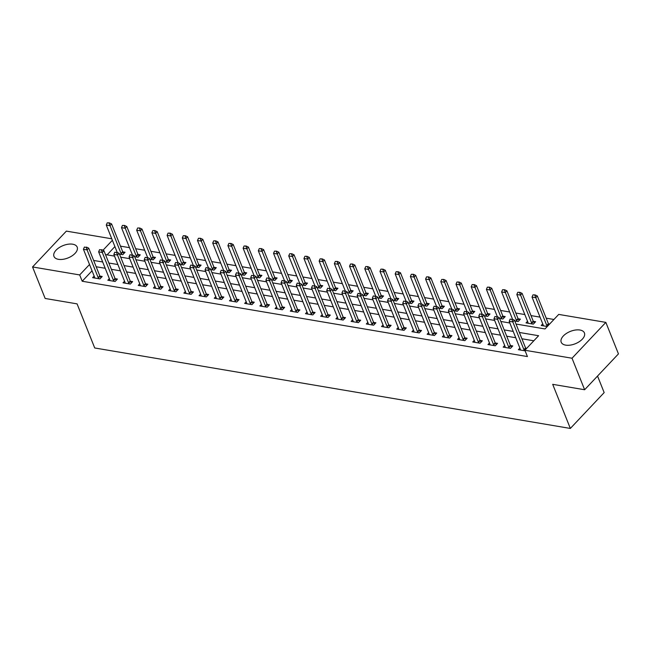 <?xml version="1.0" encoding="UTF-8"?>
<svg xmlns="http://www.w3.org/2000/svg" width="651" height="651" viewBox="0 0 651 651"><rect width="100%" height="100%" fill="white"/><g stroke="black" fill="none" stroke-linecap="round" stroke-linejoin="round"><path stroke-width="0.98" d="M565.695 345.136A12.499 6.648 158.2 0 1 561.211 342.223A12.499 6.648 158.2 0 1 566.435 333.426A12.499 6.648 158.2 0 1 579.951 330.024A12.499 6.648 158.2 0 1 584.427 332.938A12.499 6.648 158.2 0 1 579.203 341.734A12.499 6.648 158.2 0 1 565.695 345.136M58.452 259.326A12.499 6.648 158.2 0 1 53.968 256.404A12.499 6.648 158.2 0 1 59.192 247.608A12.499 6.648 158.2 0 1 72.709 244.206A12.499 6.648 158.2 0 1 77.184 247.12A12.499 6.648 158.2 0 1 71.96 255.916A12.499 6.648 158.2 0 1 58.452 259.326M597.545 376.05L604.161 392.594L570.341 428.439L94.721 347.976L77.078 303.871L45.155 298.467L32.55 266.959L66.369 231.113L111.777 238.795M553.936 319.478L546.205 318.168M540.045 317.127L531.004 315.597M524.836 314.555L515.795 313.025M509.635 311.984L500.595 310.454M494.426 309.412L485.386 307.882M479.226 306.833L470.185 305.303M464.017 304.261L454.976 302.731M448.816 301.69L439.767 300.16M433.607 299.118L424.566 297.588M418.406 296.547L409.357 295.017M403.197 293.975L394.156 292.445M387.996 291.404L378.947 289.874M372.787 288.832L363.746 287.303M357.586 286.261L348.537 284.731M342.377 283.681L333.336 282.152M327.168 281.11L318.127 279.58M311.967 278.538L302.927 277.009M296.758 275.967L287.718 274.437M281.558 273.396L272.517 271.866M266.349 270.824L257.308 269.294M251.148 268.253L242.107 266.723M235.939 265.681L226.898 264.151M220.738 263.102L211.689 261.572M205.529 260.53L196.488 259M190.328 257.959L181.279 256.429M175.119 255.387L166.078 253.857M159.918 252.816L150.869 251.286M144.709 250.244L135.668 248.715M129.508 247.673L120.459 246.143M516.015 324.035L545.001 328.942L558.713 314.409L605.845 322.383L572.026 358.229L524.893 350.254L538.605 335.721L519.392 332.474M572.026 358.229L584.631 389.737L618.45 353.892L605.845 322.383M114.893 246.591L107.098 254.858M119.467 254.118L122.779 254.679L125.065 252.254L122.77 251.872M134.667 256.689L137.988 257.251L140.266 254.826L137.971 254.443M149.876 259.261L153.188 259.822L155.475 257.397L153.18 257.015M165.085 261.832L168.397 262.394L170.684 259.977L168.381 259.586M180.286 264.404L183.598 264.965L185.885 262.548L183.59 262.158M195.495 266.983L198.807 267.537L201.094 265.12L198.791 264.729M210.696 269.555L214.008 270.116L216.295 267.691L214 267.301M225.905 272.126L229.217 272.688L231.504 270.263L229.201 269.872M241.106 274.698L244.418 275.259L246.705 272.834L244.41 272.444M256.315 277.269L259.627 277.831L261.914 275.406L259.611 275.023M271.516 279.84L274.828 280.402L277.114 277.977L274.82 277.595M286.725 282.412L290.037 282.973L292.323 280.557L290.029 280.166M301.926 284.983L305.238 285.545L307.524 283.128L305.229 282.737M317.135 287.563L320.447 288.116L322.733 285.699L320.438 285.309M332.335 290.134L335.656 290.696L337.934 288.271L335.639 287.88M347.544 292.706L350.856 293.267L353.143 290.842L350.848 290.452M362.745 295.277L366.065 295.839L368.344 293.414L366.049 293.023M377.954 297.849L381.266 298.41L383.553 295.985L381.258 295.595M393.155 300.42L396.475 300.982L398.754 298.557L396.459 298.174M408.364 302.992L411.676 303.553L413.963 301.128L411.668 300.746M423.573 305.563L426.885 306.125L429.172 303.708L426.869 303.317M438.774 308.135L442.086 308.696L444.373 306.279L442.078 305.889M453.983 310.714L457.295 311.268L459.582 308.851L457.279 308.46M469.184 313.286L472.496 313.847L474.782 311.422L472.488 311.032M484.393 315.857L487.705 316.419L489.991 313.994L487.689 313.603M499.594 318.429L502.906 318.99L505.192 316.565L502.897 316.174M514.803 321L518.115 321.561L520.401 319.136L518.098 318.754M527.538 321.293L526.024 322.896L533.315 324.133L535.602 321.708L533.307 321.325M542.739 323.864L541.225 325.467L547.304 326.501M549.59 324.076L548.516 323.897M92.043 270.808L82.205 281.24L527.416 356.561L524.893 350.254M533.82 340.79L521.907 338.772M515.747 337.731L506.706 336.201M500.546 335.159L491.497 333.629M485.337 332.588L476.296 331.058M470.136 330.016L461.087 328.486M454.927 327.445L445.886 325.915M439.718 324.873L430.677 323.344M424.517 322.294L415.476 320.764M409.308 319.722L400.267 318.193M394.107 317.151L385.066 315.621M378.898 314.579L369.858 313.05M363.697 312.008L354.657 310.478M348.488 309.437L339.448 307.907M333.288 306.865L324.239 305.335M318.079 304.294L309.038 302.764M302.878 301.722L293.829 300.192M287.669 299.143L278.628 297.613M272.468 296.571L263.419 295.041M257.259 294L248.218 292.47M242.058 291.428L233.009 289.898M226.849 288.857L217.808 287.327M211.648 286.285L202.599 284.756M196.439 283.714L187.398 282.184M181.23 281.142L172.189 279.613M166.029 278.563L156.989 277.033M150.82 275.991L141.78 274.462M135.62 273.42L126.579 271.89M120.411 270.849L111.37 269.319M105.21 268.277L96.169 266.747M94.143 276.057L92.629 277.668L99.928 278.897L102.215 276.48L99.92 276.089M109.352 278.628L107.838 280.239L115.137 281.468L117.416 279.051L115.121 278.661M124.553 281.208L123.039 282.811L130.338 284.048L132.625 281.623L130.33 281.232M139.762 283.779L138.248 285.382L145.547 286.619L147.826 284.194L145.531 283.803M154.962 286.35L153.449 287.954L160.748 289.19L163.035 286.765L160.74 286.375M170.171 288.922L168.658 290.525L175.957 291.762L178.236 289.337L175.941 288.954M185.372 291.493L183.859 293.096L191.158 294.333L193.445 291.908L191.15 291.526M200.581 294.065L199.068 295.668L206.367 296.905L208.654 294.488L206.351 294.097M215.782 296.636L214.269 298.248L221.568 299.476L223.854 297.059L221.56 296.669M230.991 299.208L229.477 300.819L236.777 302.048L239.063 299.631L236.761 299.24M246.2 301.787L244.678 303.39L251.978 304.627L254.264 302.202L251.97 301.812M261.401 304.359L259.887 305.962L267.187 307.199L269.473 304.774L267.17 304.383M276.61 306.93L275.088 308.533L282.388 309.77L284.674 307.345L282.379 306.955M291.811 309.502L290.297 311.105L297.597 312.342L299.883 309.917L297.58 309.534M307.02 312.073L305.506 313.676L312.797 314.913L315.084 312.488L312.789 312.106M322.221 314.645L320.707 316.248L328.006 317.485L330.293 315.06L327.998 314.677M337.43 317.216L335.916 318.827L343.207 320.056L345.494 317.639L343.199 317.249M352.63 319.787L351.117 321.399L358.416 322.627L360.703 320.211L358.408 319.82M367.839 322.359L366.326 323.97L373.625 325.199L375.904 322.782L373.609 322.391M383.04 324.939L381.527 326.542L388.826 327.779L391.113 325.354L388.818 324.963M398.249 327.51L396.736 329.113L404.035 330.35L406.314 327.925L404.019 327.534M413.45 330.081L411.937 331.685L419.236 332.921L421.522 330.496L419.228 330.106M428.659 332.653L427.146 334.256L434.445 335.493L436.723 333.068L434.429 332.685M443.86 335.224L442.346 336.827L449.646 338.064L451.932 335.639L449.638 335.257M459.069 337.796L457.555 339.399L464.855 340.636L467.141 338.219L464.838 337.828M474.27 340.367L472.756 341.978L480.056 343.207L482.342 340.79L480.047 340.4M489.479 342.939L487.965 344.55L495.265 345.779L497.551 343.362L495.248 342.971M504.688 345.518L503.166 347.121L510.465 348.358L512.752 345.933L510.457 345.543M519.889 348.09L518.375 349.693L525.121 350.832M526.74 348.301L525.658 348.114M584.631 389.737L552.699 384.334L570.341 428.439M82.205 281.24L79.682 274.934L32.55 266.959M89.521 264.509L79.682 274.934M513.224 331.432L504.183 329.902M498.023 328.861L488.982 327.331M482.814 326.289L473.773 324.759M467.613 323.71L458.573 322.18M452.404 321.138L443.364 319.608M437.203 318.567L428.155 317.037M421.994 315.995L412.954 314.466M406.794 313.424L397.745 311.894M391.585 310.852L382.544 309.323M376.384 308.281L367.335 306.751M361.175 305.71L352.134 304.18M345.974 303.138L336.925 301.608M330.765 300.559L321.724 299.029M315.564 297.987L306.515 296.457M300.355 295.416L291.314 293.886M285.146 292.844L276.105 291.314M269.945 290.273L260.905 288.743M254.736 287.701L245.696 286.171M239.535 285.13L230.495 283.6M224.326 282.558L215.286 281.029M209.126 279.979L200.085 278.449M193.917 277.407L184.876 275.878M178.716 274.836L169.667 273.306M163.507 272.264L154.466 270.735M148.306 269.693L139.257 268.163M133.097 267.122L124.056 265.592M117.896 264.55L108.847 263.02M102.687 261.979L93.646 260.449M105.478 254.582L114.519 256.112M120.679 257.153L129.728 258.683M135.888 259.725L144.929 261.254M151.089 262.304L160.138 263.834M166.298 264.876L175.339 266.405M181.499 267.447L190.548 268.977M196.708 270.019L205.749 271.548M211.909 272.59L220.958 274.12M227.118 275.161L236.158 276.691M242.327 277.733L251.367 279.263M257.527 280.304L266.568 281.834M272.736 282.876L281.777 284.406M287.937 285.455L296.978 286.985M303.146 288.027L312.187 289.557M318.347 290.598L327.388 292.128M333.556 293.17L342.597 294.7M348.757 295.741L357.798 297.271M363.966 298.313L373.007 299.842M379.167 300.884L388.216 302.414M394.376 303.456L403.417 304.985M409.577 306.035L418.626 307.565M424.786 308.607L433.826 310.136M439.986 311.178L449.035 312.708M455.195 313.749L464.236 315.279M470.396 316.321L479.445 317.851M485.605 318.892L494.646 320.422M500.814 321.464L509.855 322.994M112.379 240.284L102.964 250.269M86.201 247.38L84.378 247.071L86.201 247.38L87.079 249.894L88.731 248.153L99.815 275.878A1.603 0.895 -136.7 0 0 100.026 276.268L101.019 277.741M94.68 278.01L94.615 277.375A1.603 0.895 -136.7 0 0 94.525 277L83.434 249.276L87.079 249.894L98.171 277.619A1.603 0.895 -136.7 0 0 98.382 278.01L98.854 278.718M84.378 247.071L83.434 249.276M88.731 248.153L86.477 247.087M123.869 253.524L122.876 252.051A1.603 0.895 43.3 0 1 122.665 251.66L111.581 223.928L109.929 225.677L106.284 225.059L117.213 252.385M109.327 222.862L107.228 222.845L109.327 222.862L111.581 223.928M121.704 254.5L121.232 253.792A1.603 0.895 43.3 0 1 121.021 253.402L109.051 223.155M106.284 225.059L107.228 222.845M101.41 249.951L99.579 249.642L101.41 249.951L102.288 252.466L103.932 250.725L115.024 278.449A1.603 0.895 -136.7 0 0 115.235 278.84L116.22 280.321M109.889 280.581L109.824 279.946A1.603 0.895 -136.7 0 0 109.726 279.58L98.635 251.847L102.288 252.466L113.38 280.19A1.603 0.895 -136.7 0 0 113.583 280.589L114.063 281.289M99.579 249.642L98.635 251.847M103.932 250.725L101.678 249.659M116.61 252.523L114.788 252.214L116.61 252.523L117.489 255.037L119.141 253.296L130.224 281.02A1.603 0.895 -136.7 0 0 130.436 281.411L131.429 282.892M125.09 283.161L125.025 282.518A1.603 0.895 -136.7 0 0 124.935 282.152L113.844 254.427L117.489 255.037L128.581 282.77A1.603 0.895 -136.7 0 0 128.792 283.161L129.264 283.86M114.788 252.214L113.844 254.427M119.141 253.296L116.887 252.23M131.819 255.094L129.988 254.785L131.819 255.094L132.698 257.617L134.342 255.867L145.433 283.592A1.603 0.895 -136.7 0 0 145.645 283.991L146.638 285.464M140.299 285.732L140.234 285.097A1.603 0.895 -136.7 0 0 140.136 284.723L129.053 256.999L132.698 257.617L143.79 285.341A1.603 0.895 -136.7 0 0 144.001 285.732L144.473 286.432M129.988 254.785L129.053 256.999M134.342 255.867L132.088 254.801M139.078 256.095L138.085 254.622A1.603 0.895 43.3 0 1 137.874 254.232L126.782 226.507L125.138 228.249L121.493 227.63L132.422 254.964M124.528 225.441L122.429 225.417L124.528 225.441L126.782 226.507M136.913 257.072L136.441 256.364A1.603 0.895 43.3 0 1 136.23 255.973L124.26 225.726M121.493 227.63L122.429 225.417M154.279 258.667L153.286 257.194A1.603 0.895 43.3 0 1 153.075 256.803L141.991 229.079L140.347 230.82L136.694 230.202L147.622 257.536M139.737 228.013L137.638 227.988L139.737 228.013L141.991 229.079M152.114 259.643L151.642 258.935A1.603 0.895 43.3 0 1 151.431 258.545L139.46 228.298M136.694 230.202L137.638 227.988M169.488 261.238L168.495 259.765A1.603 0.895 43.3 0 1 168.284 259.375L157.192 231.65L155.548 233.392L151.903 232.773L162.831 260.107M154.938 230.584L152.839 230.568L154.938 230.584L157.192 231.65M167.323 262.215L166.851 261.507A1.603 0.895 43.3 0 1 166.64 261.116L154.669 230.877M151.903 232.773L152.839 230.568M147.02 257.666L145.197 257.357L147.02 257.666L147.899 260.188L149.551 258.439L160.634 286.171A1.603 0.895 -136.7 0 0 160.846 286.562L161.839 288.035M155.499 288.303L155.443 287.669A1.603 0.895 -136.7 0 0 155.345 287.294L144.253 259.57L147.899 260.188L158.99 287.913A1.603 0.895 -136.7 0 0 159.202 288.303L159.674 289.011M145.197 257.357L144.253 259.57M149.551 258.439L147.297 257.373M184.689 263.81L183.696 262.337A1.603 0.895 43.3 0 1 183.492 261.946L172.401 234.222L170.757 235.963L167.104 235.345L178.032 262.678M170.147 233.156L168.048 233.139L170.147 233.156L172.401 234.222M182.524 264.786L182.052 264.078A1.603 0.895 43.3 0 1 181.841 263.688L169.87 233.449M167.104 235.345L168.048 233.139M162.229 260.237L160.398 259.928L162.229 260.237L163.108 262.76L164.752 261.018L175.843 288.743A1.603 0.895 -136.7 0 0 176.055 289.134L177.048 290.606M170.708 290.875L170.643 290.24A1.603 0.895 -136.7 0 0 170.546 289.866L159.462 262.141L163.108 262.76L174.199 290.484A1.603 0.895 -136.7 0 0 174.411 290.875L174.883 291.583M160.398 259.928L159.462 262.141M164.752 261.018L162.498 259.952M177.43 262.809L175.607 262.499L177.43 262.809L178.317 265.331L179.961 263.59L191.044 291.314A1.603 0.895 -136.7 0 0 191.256 291.705L192.248 293.178M185.909 293.446L185.852 292.812A1.603 0.895 -136.7 0 0 185.755 292.437L174.663 264.713L178.317 265.331L189.4 293.056A1.603 0.895 -136.7 0 0 189.612 293.446L190.084 294.154M175.607 262.499L174.663 264.713M179.961 263.59L177.707 262.524M192.639 265.38L190.808 265.079L192.639 265.38L193.518 267.903L195.162 266.161L206.253 293.886A1.603 0.895 -136.7 0 0 206.465 294.276L207.457 295.749M201.118 296.018L201.053 295.383A1.603 0.895 -136.7 0 0 200.956 295.009L189.872 267.284L193.518 267.903L204.609 295.627A1.603 0.895 -136.7 0 0 204.821 296.018L205.293 296.726M190.808 265.079L189.872 267.284M195.162 266.161L192.908 265.095M207.84 267.96L206.017 267.651L207.84 267.96L208.727 270.474L210.371 268.733L221.462 296.457A1.603 0.895 -136.7 0 0 221.665 296.848L222.658 298.321M216.319 298.589L216.262 297.955A1.603 0.895 -136.7 0 0 216.165 297.58L205.073 269.856L208.727 270.474L219.81 298.199A1.603 0.895 -136.7 0 0 220.022 298.589L220.494 299.297M206.017 267.651L205.073 269.856M210.371 268.733L208.117 267.667M223.049 270.531L221.226 270.222L223.049 270.531L223.928 273.046L225.571 271.304L236.663 299.029A1.603 0.895 -136.7 0 0 236.874 299.419L237.867 300.892M231.528 301.161L231.463 300.526A1.603 0.895 -136.7 0 0 231.365 300.16L220.282 272.427L223.928 273.046L235.019 300.77A1.603 0.895 -136.7 0 0 235.231 301.169L235.703 301.869M221.226 270.222L220.282 272.427M225.571 271.304L223.317 270.238M199.898 266.389L198.905 264.908A1.603 0.895 43.3 0 1 198.693 264.518L187.602 236.793L185.958 238.535L182.313 237.916L193.241 265.25M185.348 235.727L183.256 235.711L185.348 235.727L187.602 236.793M197.733 267.358L197.261 266.658A1.603 0.895 43.3 0 1 197.05 266.259L185.079 236.02M182.313 237.916L183.256 235.711M215.099 268.961L214.106 267.48A1.603 0.895 43.3 0 1 213.902 267.089L202.811 239.365L201.167 241.106L197.513 240.496L208.45 267.821M200.557 238.299L198.457 238.282L200.557 238.299L202.811 239.365M212.934 269.929L212.462 269.229A1.603 0.895 43.3 0 1 212.25 268.839L200.28 238.591M197.513 240.496L198.457 238.282M230.308 271.532L229.315 270.051A1.603 0.895 43.3 0 1 229.103 269.66L218.012 241.936L216.368 243.686L212.722 243.067L223.651 270.393M215.766 240.87L213.666 240.854L215.766 240.87L218.012 241.936M228.143 272.5L227.671 271.801A1.603 0.895 43.3 0 1 227.459 271.41L215.489 241.163M212.722 243.067L213.666 240.854M245.508 274.104L244.516 272.631A1.603 0.895 43.3 0 1 244.312 272.232L233.221 244.507L231.577 246.257L227.923 245.639L238.86 272.964M230.967 243.441L228.867 243.425L230.967 243.441L233.221 244.507M243.344 275.08L242.872 274.372A1.603 0.895 43.3 0 1 242.66 273.981L230.69 243.734M227.923 245.639L228.867 243.425M260.717 276.675L259.725 275.202A1.603 0.895 43.3 0 1 259.513 274.812L248.422 247.087L246.778 248.828L243.132 248.21L254.061 275.536M246.176 246.021L244.076 245.997L246.176 246.021L248.422 247.087M258.553 277.651L258.081 276.944A1.603 0.895 43.3 0 1 257.869 276.553L245.899 246.306M243.132 248.21L244.076 245.997M238.25 273.103L236.427 272.793L238.25 273.103L239.137 275.617L240.78 273.876L251.872 301.6A1.603 0.895 -136.7 0 0 252.075 301.991L253.068 303.472M246.729 303.732L246.672 303.097A1.603 0.895 -136.7 0 0 246.574 302.731L235.483 275.007L239.137 275.617L250.22 303.35A1.603 0.895 -136.7 0 0 250.432 303.74L250.904 304.44M236.427 272.793L235.483 275.007M240.78 273.876L238.526 272.81M275.918 279.246L274.934 277.774A1.603 0.895 43.3 0 1 274.722 277.383L263.631 249.659L261.987 251.4L258.333 250.781L269.27 278.115M261.376 248.592L259.277 248.568L261.376 248.592L263.631 249.659M273.762 280.223L273.282 279.515A1.603 0.895 43.3 0 1 273.078 279.124L261.1 248.877M258.333 250.781L259.277 248.568M253.459 275.674L251.636 275.365L253.459 275.674L254.338 278.197L255.981 276.447L267.073 304.172A1.603 0.895 -136.7 0 0 267.284 304.562L268.277 306.043M261.938 306.312L261.873 305.669A1.603 0.895 -136.7 0 0 261.775 305.303L250.692 277.578L254.338 278.197L265.429 305.921A1.603 0.895 -136.7 0 0 265.641 306.312L266.113 307.012M251.636 275.365L250.692 277.578M255.981 276.447L253.735 275.381M291.127 281.818L290.134 280.345A1.603 0.895 43.3 0 1 289.923 279.954L278.84 252.23L277.188 253.971L273.542 253.353L284.471 280.687M276.585 251.164L274.486 251.148L276.585 251.164L278.84 252.23M288.963 282.794L288.491 282.086A1.603 0.895 43.3 0 1 288.279 281.696L276.309 251.449M273.542 253.353L274.486 251.148M268.66 278.246L266.837 277.936L268.66 278.246L269.547 280.768L271.19 279.019L282.282 306.743A1.603 0.895 -136.7 0 0 282.485 307.142L283.478 308.615M277.139 308.883L277.082 308.248A1.603 0.895 -136.7 0 0 276.984 307.874L265.893 280.15L269.547 280.768L280.63 308.493A1.603 0.895 -136.7 0 0 280.841 308.883L281.313 309.583M266.837 277.936L265.893 280.15M271.19 279.019L268.936 277.953M306.328 284.389L305.343 282.916A1.603 0.895 43.3 0 1 305.132 282.526L294.04 254.801L292.397 256.543L288.743 255.924L299.68 283.258M291.786 253.735L289.687 253.719L291.786 253.735L294.04 254.801M304.172 285.366L303.691 284.658A1.603 0.895 43.3 0 1 303.488 284.267L291.51 254.028M288.743 255.924L289.687 253.719M283.869 280.817L282.046 280.508L283.869 280.817L284.747 283.34L286.391 281.59L297.483 309.323A1.603 0.895 -136.7 0 0 297.694 309.713L298.687 311.186M292.348 311.455L292.283 310.82A1.603 0.895 -136.7 0 0 292.193 310.446L281.102 282.721L284.747 283.34L295.839 311.064A1.603 0.895 -136.7 0 0 296.05 311.455L296.522 312.163M282.046 280.508L281.102 282.721M286.391 281.59L284.145 280.524M321.537 286.961L320.544 285.488A1.603 0.895 43.3 0 1 320.333 285.097L309.249 257.373L307.597 259.114L303.952 258.496L314.881 285.83M306.995 256.307L304.896 256.291L306.995 256.307L309.249 257.373M319.372 287.937L318.9 287.229A1.603 0.895 43.3 0 1 318.689 286.839L306.719 256.6M303.952 258.496L304.896 256.291M299.069 283.388L297.247 283.079L299.069 283.388L299.956 285.911L301.6 284.17L312.692 311.894A1.603 0.895 -136.7 0 0 312.903 312.285L313.888 313.758M307.549 314.026L307.492 313.391A1.603 0.895 -136.7 0 0 307.394 313.017L296.303 285.293L299.956 285.911L311.048 313.636A1.603 0.895 -136.7 0 0 311.251 314.026L311.731 314.734M297.247 283.079L296.303 285.293M301.6 284.17L299.346 283.104M336.738 289.54L335.753 288.059A1.603 0.895 43.3 0 1 335.542 287.669L324.45 259.944L322.806 261.686L319.153 261.075L330.09 288.401M322.196 258.878L320.097 258.862L322.196 258.878L324.45 259.944M334.581 290.509L334.101 289.809A1.603 0.895 43.3 0 1 333.898 289.41L321.928 259.171M319.153 261.075L320.097 258.862M314.278 285.96L312.456 285.651L314.278 285.96L315.157 288.483L316.809 286.741L327.892 314.466A1.603 0.895 -136.7 0 0 328.104 314.856L329.097 316.329M322.758 316.598L322.693 315.963A1.603 0.895 -136.7 0 0 322.603 315.589L311.512 287.864L315.157 288.483L326.249 316.207A1.603 0.895 -136.7 0 0 326.46 316.598L326.932 317.306M312.456 285.651L311.512 287.864M316.809 286.741L314.555 285.675M351.947 292.112L350.954 290.631A1.603 0.895 43.3 0 1 350.743 290.24L339.659 262.516L338.007 264.265L334.362 263.647L345.29 290.973M337.405 261.45L335.306 261.433L337.405 261.45L339.659 262.516M349.782 293.08L349.31 292.38A1.603 0.895 43.3 0 1 349.099 291.99L337.128 261.743M334.362 263.647L335.306 261.433M329.479 288.539L327.656 288.23L329.479 288.539L330.366 291.054L332.01 289.313L343.101 317.037A1.603 0.895 -136.7 0 0 343.313 317.428L344.298 318.9M337.967 319.169L337.902 318.534A1.603 0.895 -136.7 0 0 337.804 318.16L326.712 290.436L330.366 291.054L341.458 318.778A1.603 0.895 -136.7 0 0 341.661 319.169L342.141 319.877M327.656 288.23L326.712 290.436M332.01 289.313L329.756 288.247M344.688 291.111L342.865 290.802L344.688 291.111L345.567 293.625L347.219 291.884L358.302 319.608A1.603 0.895 -136.7 0 0 358.514 319.999L359.507 321.472M353.167 321.74L353.102 321.106A1.603 0.895 -136.7 0 0 353.013 320.731L341.921 293.007L345.567 293.625L356.658 321.35A1.603 0.895 -136.7 0 0 356.87 321.74L357.342 322.448M342.865 290.802L341.921 293.007M347.219 291.884L344.965 290.818M359.897 293.682L358.066 293.373L359.897 293.682L360.776 296.197L362.42 294.455L373.511 322.18A1.603 0.895 -136.7 0 0 373.723 322.57L374.707 324.052M368.376 324.312L368.311 323.677A1.603 0.895 -136.7 0 0 368.214 323.311L357.122 295.578L360.776 296.197L371.867 323.921A1.603 0.895 -136.7 0 0 372.071 324.32L372.551 325.02M358.066 293.373L357.122 295.578M362.42 294.455L360.166 293.389M375.098 296.254L373.275 295.945L375.098 296.254L375.977 298.768L377.629 297.027L388.712 324.751A1.603 0.895 -136.7 0 0 388.924 325.142L389.916 326.623M383.577 326.883L383.512 326.249A1.603 0.895 -136.7 0 0 383.423 325.882L372.331 298.158L375.977 298.768L387.068 326.501A1.603 0.895 -136.7 0 0 387.28 326.892L387.752 327.591M373.275 295.945L372.331 298.158M377.629 297.027L375.375 295.961M390.307 298.825L388.476 298.516L390.307 298.825L391.186 301.348L392.83 299.598L403.921 327.323A1.603 0.895 -136.7 0 0 404.133 327.713L405.125 329.194M398.786 329.463L398.721 328.828A1.603 0.895 -136.7 0 0 398.624 328.454L387.54 300.729L391.186 301.348L402.277 329.072A1.603 0.895 -136.7 0 0 402.489 329.463L402.961 330.163M388.476 298.516L387.54 300.729M392.83 299.598L390.576 298.532M405.508 301.397L403.685 301.087L405.508 301.397L406.387 303.919L408.039 302.17L419.122 329.894A1.603 0.895 -136.7 0 0 419.334 330.293L420.326 331.766M413.987 332.034L413.93 331.4A1.603 0.895 -136.7 0 0 413.833 331.025L402.741 303.301L406.387 303.919L417.478 331.644A1.603 0.895 -136.7 0 0 417.69 332.034L418.162 332.742M403.685 301.087L402.741 303.301M408.039 302.17L405.785 301.104M420.717 303.968L418.886 303.659L420.717 303.968L421.596 306.491L423.24 304.749L434.331 332.474A1.603 0.895 -136.7 0 0 434.542 332.864L435.535 334.337M429.196 334.606L429.131 333.971A1.603 0.895 -136.7 0 0 429.033 333.597L417.95 305.872L421.596 306.491L432.687 334.215A1.603 0.895 -136.7 0 0 432.899 334.606L433.371 335.314M418.886 303.659L417.95 305.872M423.24 304.749L420.985 303.683M435.918 306.54L434.095 306.23L435.918 306.54L436.805 309.062L438.448 307.321L449.532 335.045A1.603 0.895 -136.7 0 0 449.743 335.436L450.736 336.909M444.397 337.177L444.34 336.543A1.603 0.895 -136.7 0 0 444.242 336.168L433.151 308.444L436.805 309.062L447.888 336.787A1.603 0.895 -136.7 0 0 448.1 337.177L448.572 337.885M434.095 306.23L433.151 308.444M438.448 307.321L436.194 306.255M367.156 294.683L366.163 293.21A1.603 0.895 43.3 0 1 365.952 292.812L354.86 265.087L353.216 266.837L349.571 266.218L360.499 293.544M352.606 264.021L350.507 264.005L352.606 264.021L354.86 265.087M364.991 295.652L364.519 294.952A1.603 0.895 43.3 0 1 364.308 294.561L352.337 264.314M349.571 266.218L350.507 264.005M382.357 297.255L381.364 295.782A1.603 0.895 43.3 0 1 381.152 295.391L370.069 267.659L368.417 269.408L364.772 268.79L375.7 296.115M367.815 266.593L365.716 266.576L367.815 266.593L370.069 267.659M380.192 298.231L379.72 297.523A1.603 0.895 43.3 0 1 379.509 297.133L367.538 266.886M364.772 268.79L365.716 266.576M397.566 299.826L396.573 298.353A1.603 0.895 43.3 0 1 396.361 297.963L385.27 270.238L383.626 271.98L379.981 271.361L390.909 298.687M383.016 269.172L380.916 269.148L383.016 269.172L385.27 270.238M395.401 300.803L394.929 300.095A1.603 0.895 43.3 0 1 394.718 299.704L382.747 269.457M379.981 271.361L380.916 269.148M412.767 302.398L411.774 300.925A1.603 0.895 43.3 0 1 411.562 300.534L400.479 272.81L398.835 274.551L395.181 273.933L406.11 301.267M398.225 271.744L396.125 271.719L398.225 271.744L400.479 272.81M410.602 303.374L410.13 302.666A1.603 0.895 43.3 0 1 409.918 302.276L397.948 272.028M395.181 273.933L396.125 271.719M427.976 304.969L426.983 303.496A1.603 0.895 43.3 0 1 426.771 303.106L415.68 275.381L414.036 277.123L410.39 276.504L421.319 303.838M413.426 274.315L411.326 274.299L413.426 274.315L415.68 275.381M425.811 305.946L425.339 305.238A1.603 0.895 43.3 0 1 425.127 304.847L413.157 274.608M410.39 276.504L411.326 274.299M443.176 307.541L442.184 306.068A1.603 0.895 43.3 0 1 441.98 305.677L430.889 277.953L429.245 279.694L425.591 279.076L436.52 306.409M428.635 276.887L426.535 276.87L428.635 276.887L430.889 277.953M441.012 308.517L440.54 307.809A1.603 0.895 43.3 0 1 440.328 307.418L428.358 277.18M425.591 279.076L426.535 276.87M458.385 310.12L457.393 308.639A1.603 0.895 43.3 0 1 457.181 308.248L446.09 280.524L444.446 282.265L440.8 281.647L451.729 308.981M443.836 279.458L441.744 279.442L443.836 279.458L446.09 280.524M456.221 311.088L455.749 310.389A1.603 0.895 43.3 0 1 455.537 309.99L443.567 279.751M440.8 281.647L441.744 279.442M473.586 312.692L472.593 311.211A1.603 0.895 43.3 0 1 472.39 310.82L461.299 283.095L459.655 284.837L456.001 284.227L466.938 311.552M459.045 282.029L456.945 282.013L459.045 282.029L461.299 283.095M471.422 313.66L470.95 312.96A1.603 0.895 43.3 0 1 470.738 312.57L458.768 282.322M456.001 284.227L456.945 282.013M451.127 309.111L449.296 308.81L451.127 309.111L452.006 311.634L453.649 309.892L464.741 337.617A1.603 0.895 -136.7 0 0 464.952 338.007L465.945 339.48M459.606 339.749L459.541 339.114A1.603 0.895 -136.7 0 0 459.443 338.74L448.36 311.015L452.006 311.634L463.097 339.358A1.603 0.895 -136.7 0 0 463.309 339.749L463.781 340.457M449.296 308.81L448.36 311.015M453.649 309.892L451.395 308.826M488.795 315.263L487.802 313.782A1.603 0.895 43.3 0 1 487.591 313.391L476.499 285.667L474.856 287.416L471.21 286.798L482.139 314.124M474.253 284.601L472.154 284.585L474.253 284.601L476.499 285.667M486.631 316.231L486.159 315.532A1.603 0.895 43.3 0 1 485.947 315.141L473.977 284.894M471.21 286.798L472.154 284.585M466.328 311.691L464.505 311.381L466.328 311.691L467.215 314.205L468.858 312.464L479.95 340.188A1.603 0.895 -136.7 0 0 480.153 340.579L481.146 342.052M474.807 342.32L474.75 341.685A1.603 0.895 -136.7 0 0 474.652 341.311L463.561 313.587L467.215 314.205L478.298 341.93A1.603 0.895 -136.7 0 0 478.509 342.32L478.981 343.028M464.505 311.381L463.561 313.587M468.858 312.464L466.604 311.398M503.996 317.834L503.003 316.362A1.603 0.895 43.3 0 1 502.8 315.963L491.708 288.238L490.065 289.988L486.411 289.37L497.348 316.695M489.454 287.172L487.355 287.156L489.454 287.172L491.708 288.238M501.831 318.811L501.36 318.103A1.603 0.895 43.3 0 1 501.148 317.712L489.178 287.465M486.411 289.37L487.355 287.156M481.537 314.262L479.714 313.953L481.537 314.262L482.415 316.777L484.059 315.035L495.151 342.76A1.603 0.895 -136.7 0 0 495.362 343.15L496.355 344.623M490.016 344.892L489.951 344.257A1.603 0.895 -136.7 0 0 489.853 343.891L478.77 316.158L482.415 316.777L493.507 344.501A1.603 0.895 -136.7 0 0 493.718 344.892L494.19 345.6M479.714 313.953L478.77 316.158M484.059 315.035L481.805 313.969M519.205 320.406L518.212 318.933A1.603 0.895 43.3 0 1 518.001 318.542L506.909 290.81L505.266 292.559L501.62 291.941L512.549 319.267M504.663 289.744L502.564 289.728L504.663 289.744L506.909 290.81M517.04 321.382L516.568 320.674A1.603 0.895 43.3 0 1 516.357 320.284L504.387 290.037M501.62 291.941L502.564 289.728M496.737 316.834L494.915 316.524L496.737 316.834L497.624 319.348L499.268 317.607L510.36 345.331A1.603 0.895 -136.7 0 0 510.563 345.722L511.556 347.203M505.217 347.463L505.16 346.828A1.603 0.895 -136.7 0 0 505.062 346.462L493.971 318.738L497.624 319.348L508.708 347.073A1.603 0.895 -136.7 0 0 508.919 347.471L509.391 348.171M494.915 316.524L493.971 318.738M499.268 317.607L497.014 316.541M534.406 322.977L533.421 321.504A1.603 0.895 43.3 0 1 533.21 321.114L522.118 293.389L520.475 295.131L516.821 294.512L527.912 322.237A1.603 0.895 43.3 0 1 528.01 322.611L528.067 323.246M519.864 292.323L517.765 292.299L519.864 292.323L522.118 293.389M532.249 323.954L531.769 323.246A1.603 0.895 43.3 0 1 531.566 322.855L519.588 292.608M516.821 294.512L517.765 292.299M511.946 319.405L510.124 319.096L511.946 319.405L512.825 321.928L514.469 320.178L525.56 347.903A1.603 0.895 -136.7 0 0 525.772 348.293L526.179 348.895M520.426 350.043L520.361 349.4A1.603 0.895 -136.7 0 0 520.263 349.034L509.18 321.309L512.825 321.928L523.917 349.652A1.603 0.895 -136.7 0 0 524.128 350.043L524.6 350.743M510.124 319.096L509.18 321.309M514.469 320.178L512.223 319.112M549.029 324.678L548.622 324.076A1.603 0.895 43.3 0 1 548.411 323.685L537.327 295.961L535.675 297.702L532.03 297.084L543.121 324.808A1.603 0.895 43.3 0 1 543.211 325.183L543.276 325.817M535.073 294.895L532.974 294.879L535.073 294.895L537.327 295.961M547.377 326.42L546.978 325.817A1.603 0.895 43.3 0 1 546.767 325.427L534.797 295.18M532.03 297.084L532.974 294.879M98.382 278.01L100.026 276.268M98.171 277.619L99.815 275.878M122.665 251.66L121.021 253.402M122.876 252.051L121.232 253.792M113.583 280.589L115.235 278.84M113.38 280.19L115.024 278.449M128.792 283.161L130.436 281.411M128.581 282.77L130.224 281.02M144.001 285.732L145.645 283.991M143.79 285.341L145.433 283.592M137.874 254.232L136.23 255.973M138.085 254.622L136.441 256.364M153.075 256.803L151.431 258.545M153.286 257.194L151.642 258.935M168.284 259.375L166.64 261.116M168.495 259.765L166.851 261.507M159.202 288.303L160.846 286.562M158.99 287.913L160.634 286.171M183.492 261.946L181.841 263.688M183.696 262.337L182.052 264.078M174.411 290.875L176.055 289.134M174.199 290.484L175.843 288.743M189.612 293.446L191.256 291.705M189.4 293.056L191.044 291.314M204.821 296.018L206.465 294.276M204.609 295.627L206.253 293.886M220.022 298.589L221.665 296.848M219.81 298.199L221.462 296.457M235.231 301.169L236.874 299.419M235.019 300.77L236.663 299.029M198.693 264.518L197.05 266.259M198.905 264.908L197.261 266.658M213.902 267.089L212.25 268.839M214.106 267.48L212.462 269.229M229.103 269.66L227.459 271.41M229.315 270.051L227.671 271.801M244.312 272.232L242.66 273.981M244.516 272.631L242.872 274.372M259.513 274.812L257.869 276.553M259.725 275.202L258.081 276.944M250.432 303.74L252.075 301.991M250.22 303.35L251.872 301.6M274.722 277.383L273.078 279.124M274.934 277.774L273.282 279.515M265.641 306.312L267.284 304.562M265.429 305.921L267.073 304.172M289.923 279.954L288.279 281.696M290.134 280.345L288.491 282.086M280.841 308.883L282.485 307.142M280.63 308.493L282.282 306.743M305.132 282.526L303.488 284.267M305.343 282.916L303.691 284.658M296.05 311.455L297.694 309.713M295.839 311.064L297.483 309.323M320.333 285.097L318.689 286.839M320.544 285.488L318.9 287.229M311.251 314.026L312.903 312.285M311.048 313.636L312.692 311.894M335.542 287.669L333.898 289.41M335.753 288.059L334.101 289.809M326.46 316.598L328.104 314.856M326.249 316.207L327.892 314.466M350.743 290.24L349.099 291.99M350.954 290.631L349.31 292.38M341.661 319.169L343.313 317.428M341.458 318.778L343.101 317.037M356.87 321.74L358.514 319.999M356.658 321.35L358.302 319.608M372.071 324.32L373.723 322.57M371.867 323.921L373.511 322.18M387.28 326.892L388.924 325.142M387.068 326.501L388.712 324.751M402.489 329.463L404.133 327.713M402.277 329.072L403.921 327.323M417.69 332.034L419.334 330.293M417.478 331.644L419.122 329.894M432.899 334.606L434.542 332.864M432.687 334.215L434.331 332.474M448.1 337.177L449.743 335.436M447.888 336.787L449.532 335.045M365.952 292.812L364.308 294.561M366.163 293.21L364.519 294.952M381.152 295.391L379.509 297.133M381.364 295.782L379.72 297.523M396.361 297.963L394.718 299.704M396.573 298.353L394.929 300.095M411.562 300.534L409.918 302.276M411.774 300.925L410.13 302.666M426.771 303.106L425.127 304.847M426.983 303.496L425.339 305.238M441.98 305.677L440.328 307.418M442.184 306.068L440.54 307.809M457.181 308.248L455.537 309.99M457.393 308.639L455.749 310.389M472.39 310.82L470.738 312.57M472.593 311.211L470.95 312.96M463.309 339.749L464.952 338.007M463.097 339.358L464.741 337.617M487.591 313.391L485.947 315.141M487.802 313.782L486.159 315.532M478.509 342.32L480.153 340.579M478.298 341.93L479.95 340.188M502.8 315.963L501.148 317.712M503.003 316.362L501.36 318.103M493.718 344.892L495.362 343.15M493.507 344.501L495.151 342.76M518.001 318.542L516.357 320.284M518.212 318.933L516.568 320.674M508.919 347.471L510.563 345.722M508.708 347.073L510.36 345.331M533.21 321.114L531.566 322.855M533.421 321.504L531.769 323.246M524.128 350.043L525.772 348.293M523.917 349.652L525.56 347.903M548.411 323.685L546.767 325.427M548.622 324.076L546.978 325.817"/></g></svg>
